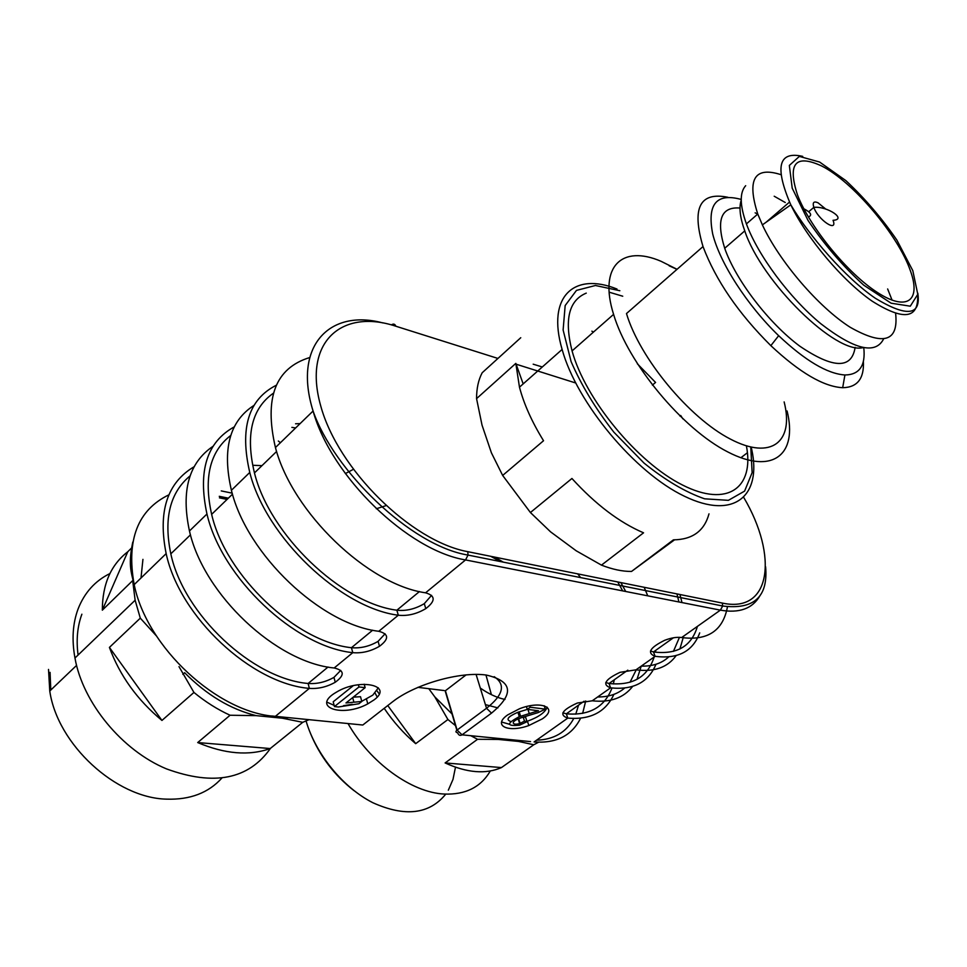 <?xml version="1.0" encoding="UTF-8"?>
<svg xmlns="http://www.w3.org/2000/svg" width="967" height="967" viewBox="0 0 967 967"><rect width="100%" height="100%" fill="white"/><g stroke="black" fill="none" stroke-linecap="round" stroke-linejoin="round"><path stroke-width="1.45" d="M378.327 687.827L372.791 695.14L361.767 701.305M352.23 704.314L343.454 705.692M334.147 705.378L326.846 702.102M353.269 685.676L333.204 701.776L334.449 706.563L338.438 706.986L358.914 703.746L361.803 701.462L360.522 696.711L353.281 697.147M194.149 466.71C167.122 482.726 157.79 511.688 166.155 553.607C179.681 617.006 251.589 683.729 309.355 688.383C318.252 689 326.882 686.957 335.247 682.243C344.881 675.208 344.518 670.445 334.171 667.979C276.393 662.637 203.686 594.765 189.459 530.98C180.914 490.946 188.783 462.697 213.091 446.258M276.332 385.229C248.398 399.347 239.538 428.417 249.764 472.452C265.852 537.144 340.626 608.038 398.307 615.23C407.578 616.197 416.741 613.997 425.782 608.63C435.658 601.063 435.597 595.781 425.577 592.807C367.968 584.793 292.348 512.595 275.438 447.552C263.955 398.041 275.365 368.052 309.694 357.548M254.007 405.391C229.517 421.092 221.987 449.377 231.403 490.281C246.911 554.695 321.056 624.67 378.786 631.282C388.964 634.001 389.193 638.994 379.487 646.282C370.784 651.323 361.888 653.45 352.786 652.665L334.171 667.979M234.268 426.87C206.817 442.028 197.715 471.074 206.962 513.997C221.721 578.048 295.032 646.802 352.786 652.665L351.444 647.709C295.89 641.907 225.662 575.788 211.64 514.347C203.505 477.831 209.875 451.529 230.762 435.44M759.808 595.986C752.338 608.714 739.199 613.429 720.379 610.141L681.65 637.543C676.973 636.866 671.316 637.785 664.667 640.299C649.909 647.612 646.718 652.955 655.106 656.327L636.032 669.817L620.028 672.331C605.064 679.438 601.909 684.612 610.564 687.839L592.251 700.797L577.311 703.045C562.045 709.971 558.866 714.988 567.786 718.106C590.293 720.016 605.668 712.111 613.9 694.354M592.251 700.797C610.225 702.743 623.691 697.956 632.648 686.413M636.987 679.354L641.254 666.118M625.709 591.49L620.887 582.581M654.163 656.992C647.648 677.081 632.611 685.917 609.041 683.5L610.564 687.839C633.24 690.233 648.373 682.376 655.977 664.281M636.032 669.817C654.248 672.186 667.617 667.448 676.138 655.602M679.898 648.978L683.657 636.117M681.977 602.574L679.946 594.512M697.412 626.398C691.514 646.355 676.876 654.877 653.487 651.939L655.106 656.327C677.988 659.24 692.856 651.42 699.709 632.865M505.004 699.455C496.953 697.727 488.722 693.931 480.297 688.069M374.084 699.878L367.774 703.867C341.992 718.07 310.286 706.962 336.492 692.13C359.772 677.77 394.016 685.385 374.084 699.878M542.342 718.856C558.563 708.025 541.665 700.035 519.545 708.738L507.615 714.939C492.203 725.649 508.05 733.083 528.828 725.54L542.342 718.856M280.43 442.705L278.315 441.025M295.576 423.776L300.108 423.606M681.65 637.543C707.747 640.928 723.014 630.689 727.45 606.841M385.821 505.705L376.296 508.763M466.142 674.857L445.412 690.716L457.101 730.049L486.522 708.255C503.372 695.007 505.922 684.479 494.173 676.682M650.489 650.972L653.487 651.939L673.407 637.797M644.155 587.283L647.757 595.829M655.735 650.344L655.372 652.217M654.683 655.167L654.393 656.194M676.948 593.907L678.931 601.97M679.475 637.313L673.419 651.395M668.693 656.919C661.815 663.338 652.677 666.408 641.278 666.106M605.789 682.509L609.041 683.5L627.813 670.167M577.686 573.854L580.635 577.601M614.299 679.765L613.308 683.947M611.99 688.021C604.605 707.131 589.387 715.737 566.348 713.815L584.068 701.232M617.768 581.953L622.675 590.885M636.359 669.587L630.013 682.267M624.597 688.093C617.587 694.076 608.606 697.038 597.642 696.977M562.867 712.824L566.348 713.815L567.786 718.106L534.074 741.955C556.363 743.526 571.872 735.609 580.599 718.227M372.658 630.194L351.444 647.709C360.546 648.506 369.43 646.391 378.097 641.351L385.071 633.784M295.624 427.958L291.889 427.378M378.786 631.282L398.307 615.23L396.857 610.213C341.375 603.13 269.757 534.969 254.454 472.923C245.388 435.053 251.698 408.485 273.371 393.218M419.46 591.55L396.857 610.213C406.116 611.204 415.266 609.005 424.295 603.65L431.56 595.346M168.887 494.826C137.725 509.972 126.157 539.9 134.183 584.624C146.791 647.491 217.587 712.643 275.317 716.378L309.355 688.383L308.122 683.476C252.556 678.846 183.67 614.661 170.821 553.837C163.508 518.59 169.938 492.59 190.1 475.849M328.055 667.025L308.122 683.476C317.007 684.116 325.625 682.073 333.966 677.371L340.722 670.397M261.972 465.647L252.907 465.284M443.998 690.535L417.865 687.344M501.595 722.011L509.307 724.235M526.942 721.37L527.438 721.201C538.546 717.151 545.134 712.474 547.201 707.191M516.596 719.629L522.253 717.333M523.655 716.898L525.649 717.333L527.051 721.696L519.545 725.202C506.382 726.386 506.309 723.546 519.315 716.668L538.498 710.757L527.281 709.355L526.399 706.599M510.649 721.455C505.548 719.617 507.977 716.559 517.913 712.268L527.426 709.367M527.281 709.355L530.23 707.228L529.783 705.85M530.23 707.228L545.315 709.149L544.203 705.729M545.315 709.149L538.148 712.594L520.004 718.118C515.532 719.883 513.272 721.479 513.199 722.881C513.731 724.319 515.882 724.549 519.642 723.57L524.501 721.128L523.183 717.043M524.501 721.128L527.051 721.696M361.803 701.462L345.981 702.949L365.151 687.682L358.975 686.945L358.37 684.721M365.151 687.682L364.208 684.213M358.975 686.945L334.449 706.563M109.912 573.564C95.092 580.877 84.492 592.65 78.109 608.908C72.694 623.401 71.655 639.779 74.967 658.031C82.775 702.816 122.193 750.549 166.505 768.898C213.997 786.256 248.664 779.39 270.506 748.313M182.872 674.386L184.624 672.706C206.672 694.983 230.533 709.294 256.182 715.64L230.073 715.242L197.703 742.559C224.864 754.055 249.039 756.049 270.228 748.543L302.731 722.313L282.4 718.215L288.396 717.671M230.073 715.242C217.527 709.512 205.488 701.909 193.944 692.445L179.004 666.626M156.388 635.887L140.3 618.155L109.416 647.407C119.727 675.522 137.229 699.878 161.948 720.439L193.944 692.445M140.3 618.155L135.126 600.241L132.684 580.599L102.333 610.165C102.405 584.298 110.879 564.837 127.753 551.782L131.476 548.071M308.993 719.702L302.731 722.313M256.182 715.64L282.4 718.215M142.935 559.373L141.001 578.012M50.792 690.027L50.066 672.367M102.333 610.165L127.753 551.782M161.948 720.439L109.416 647.407M270.228 748.543L197.703 742.559M78.085 655.034C76.115 639.961 77.384 626.362 81.881 614.214M48.519 669.418L49.764 691.018C57.44 744.505 115.943 798.053 166.445 799.141C190.04 799.939 208.534 792.892 221.927 778M774.204 196.228L785.264 202.514M863.023 347.624C836.31 354.962 761.718 282.219 744.759 230.895C740.021 217.599 738.836 207.373 741.218 200.217M740.021 208.038C721.056 206.515 715.955 219.92 724.706 248.265C735.657 279.971 768.862 323.329 799.914 346.259C833.361 368.838 851.77 369.189 855.13 347.334M757.717 214.082L755.13 212.825M821.599 165.949C852.967 181.687 898.331 235.356 910.443 270.929C921.2 300.435 907.3 311.858 877.516 292.542C847.89 273.637 809.923 227.366 797.557 195.129C787.295 163.58 795.309 153.85 821.599 165.949M887.633 288.964L892.106 300.193M895.623 313.501C898.681 341.593 883.524 346.174 850.15 327.245C818.566 307.155 779.475 261.622 762.371 224.876L757.765 214.033C746.693 179.306 754.405 166.179 780.877 174.64M883.512 339.127C875.328 354.804 854.429 349.667 820.778 323.691C789.58 297.969 757.85 255.252 746.403 223.909C739.779 205.234 739.537 192.493 745.678 185.688M751.226 447.201L751.722 449.437C761.911 495.89 734.098 520.343 684.515 496.276C635.101 472.851 576.803 402.937 562.117 349.45L519.472 387.175C523.981 404.218 532.007 422.071 543.539 440.734L502.659 475.438L530.412 512.522L571.932 478.484C595.503 504.351 619.363 522.458 643.551 532.817L601.462 565.127C612.449 569.406 622.47 571.509 631.524 571.449L674.495 539.864M530.412 512.522L550.574 531.85L576.199 550.791L601.462 565.127M520.754 337.725L482.195 372.742C478.447 379.741 476.574 388.371 476.562 398.634L482.025 425.117L491.405 452.822L502.659 475.438M533.18 364.184L542.306 366.977M669.14 265.768L676.973 269.37M784.14 401.921C794.27 441.508 771.69 460.824 730.29 439.042C689.048 417.792 639.683 358.116 626.483 313.55L703.021 246.573C691.538 207.99 699.818 191.563 727.861 197.28M786.014 411.785L787.078 410.963C797.848 454.031 773.237 475.51 727.788 451.94C682.509 428.961 628.127 363.459 613.586 314.372C598.343 265.973 622.349 244.566 661.077 261.308L677.057 269.297M562.117 349.45C546.464 296.132 574.301 271.739 616.982 289.036M476.562 398.634L515.822 363.387L519.472 387.175M631.524 571.449L673.407 539.852C692.481 539.61 704.351 530.943 708.992 513.852M679.97 416.088L680.708 415.496L682.835 418.832M652.374 385.108L655.566 382.448L637.326 363.761M591.864 331.173L593.52 332.032M863.785 347.769C865.719 365.707 859.433 374.773 844.916 374.978C827.353 373.794 805.269 360.703 778.665 335.694C747.177 305.33 719.919 262.964 712.703 233.99C706.925 204.206 716.426 192.687 741.218 199.444M863.386 361.295C864.268 378.593 857.366 387.392 842.68 387.707C823.654 386.679 799.721 372.67 770.844 345.654C738.377 313.344 715.773 280.321 703.021 246.573M523.171 383.899L515.822 363.387M586.256 293.122C568.874 300.35 564.136 319.606 572.065 350.912C585.24 399.238 637.35 462.552 682.46 484.999C727.704 508.001 754.465 487.646 746.415 445.884M622.736 296.216L609.15 292.179M619.847 290.729L595.442 285.495L576.477 290.39L565.163 305.548L563.12 329.989L571.086 361.561C581.312 385.204 595.587 408.751 613.888 432.201L644.034 463.084C665.429 480.333 685.627 492.251 704.617 498.815L728.381 500.338L744.614 491.103L752.133 472.609L750.767 447.092M348.023 723.57C370.409 762.83 411.591 792.517 444.155 794.052C465.441 794.886 480.829 787.198 490.317 770.989M538.534 742.245L533.76 744.759L518.481 741.423L523.014 740.867M492.892 737.881L498.21 739.429L477.553 739.296L445.11 762.939C466.988 772.899 485.76 774.446 501.45 767.58L533.76 744.759M477.553 739.296L470.748 735.694M455.481 725.613L447.914 719.521L434.812 696.881L452.012 713.948M384.201 708.327C393.267 721.745 403.771 733.53 415.689 743.671L447.914 719.521M377.19 696.965L375.075 693.097M485.398 704.605L497.884 707.892M428.78 688.673L434.812 696.881M498.21 739.429L518.481 741.423M354.031 790.668C334.389 775.329 319.823 756.121 310.322 733.046M415.689 743.671L387.767 705.547M379.209 693.871L376.973 690.813M501.45 767.58L445.11 762.939M306.08 721.019C315.834 754.308 343.092 787.658 372.887 802.743C405.064 817.163 429.348 814.299 445.751 794.137M448.325 790.196L452.991 779.438L455.481 767.206M491.405 694.669L485.966 675.014M582.642 713.392L585.712 700.966M219.436 497.848L227.088 499.407M490.656 556.291L500.338 561.537M578.556 705.148L575.764 714.178M573.745 718.505C566.251 732.357 553.849 739.586 536.528 740.214M456.859 730.242L445.098 690.68M271.848 715.979L362.794 725.02L392.397 701.933C414.795 684.177 460.159 671.279 486.401 675.063C512.728 681.288 514.432 693.98 491.526 713.126L462.045 734.835L530.557 741.604M497.932 358.443L395.866 326.23C341.834 308.268 302.683 341.871 320.657 405.669C337.821 469.346 411.265 541.399 467.774 551.673L468.016 555.07L722.675 606.007L720.379 610.141L465.55 559.929L425.577 592.807M232.213 493.17L221.262 490.91M353.209 469.43L345.364 473.564M275.438 447.552L313.078 411.011C333.506 470.035 410.407 545.775 468.016 555.07L465.55 559.929C408.098 550.67 331.222 476.562 313.078 411.011C292.808 346.174 329.457 308.606 382.69 322.893M467.774 551.673L722.325 603.07C771.183 613.743 778.314 555.965 743.804 497.558M575.619 382.968L571.159 381.554M570.373 381.312L516.1 364.184M476.078 674.41L486.522 708.255L491.526 713.126M457.596 732.72C458.576 735.271 460.062 735.972 462.045 734.835L457.101 730.049C455.421 731.475 455.59 732.37 457.596 732.72M365.707 722.748L362.794 725.02L359.325 724.682M395.249 699.806L392.397 701.933M395.866 326.23C394.923 323.957 393.448 323.522 391.417 324.912M765.598 566.747C768.282 596.808 753.982 609.899 722.675 606.007L722.325 603.07M519.642 723.57L518.252 719.206M520.584 716.221L519.182 711.833M529.287 713.622L527.934 709.427M535.658 711.785L535.186 710.346M353.849 701.969L352.689 697.606M825.745 209.065L817.985 202.768C813.731 200.955 812.34 202.49 813.839 207.361C818.022 219.86 838.063 233.204 833.058 220.295C847.406 219.557 827.353 205.935 813.839 207.361L808.702 211.737M819.617 162.045L845.835 180.587C864.74 198.247 881.759 218.083 896.893 240.118L912.812 270.663L917.78 294.306L910.298 306.188L891.127 303.203L863.7 285.144C842.97 266.288 824.416 244.724 808.049 220.464L792.215 188.19L789.338 165.43L799.371 156.4L819.617 162.045M917.671 295.503C918.541 318.929 903.359 320.814 872.149 301.16C842.68 280.805 807.07 238.656 790.801 204.823C774.482 166.989 778.447 150.84 802.707 156.376M166.155 553.607L134.183 584.624C130.787 571.292 128.273 563.773 132.781 542.064M249.764 472.452L231.403 490.281M206.962 513.997L189.459 530.98M232.503 494.161L211.64 514.347M378.097 641.351L379.487 646.282M276.61 451.48L254.454 472.923M424.295 603.65L425.782 608.63M190.475 534.824L170.821 553.837M333.966 677.371L335.247 682.243M494.572 557.077L503.263 562.117M219.267 496.325L228.357 498.174M528.828 725.54L527.438 721.201M367.774 703.867L366.493 699.141M518.747 719.049L520.137 723.401M517.913 712.268L519.315 716.668M536.721 710.527L536.975 711.337M135.126 600.241L74.967 658.031M76.598 665.381L49.764 691.018M744.759 230.895L724.706 248.265M808.388 216.983C812.473 215.23 810.95 212.486 803.819 208.751M687.332 260.304L691.937 256.279M789.507 202.079L766.045 222.289M917.828 293.219C921.116 315.605 906.986 317.321 875.449 298.332C845.666 278.158 808.932 235.718 790.801 204.823L762.371 224.876M757.765 214.033L746.403 223.909M747.406 452.737L740.867 457.766M778.665 335.694L770.844 345.654M844.916 374.978L842.68 387.707M613.586 314.372L572.065 350.912"/></g></svg>
